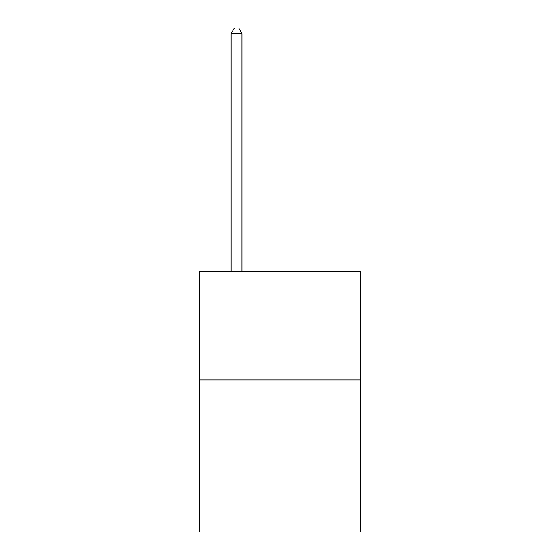 <?xml version="1.0" encoding="UTF-8"?>
<svg xmlns="http://www.w3.org/2000/svg" width="560" height="560" viewBox="0 0 560 560"><rect width="100%" height="100%" fill="white"/><g stroke="black" fill="none" stroke-linecap="round" stroke-linejoin="round"><path stroke-width="0.84" d="M360.367 379.96L360.367 532L199.633 532L199.633 271.355L360.367 271.355L360.367 379.96L199.633 379.96M241.99 271.355L241.99 33.649L231.126 33.649L231.126 271.355M231.126 33.649L234.388 28L238.728 28L241.99 33.649"/></g></svg>
